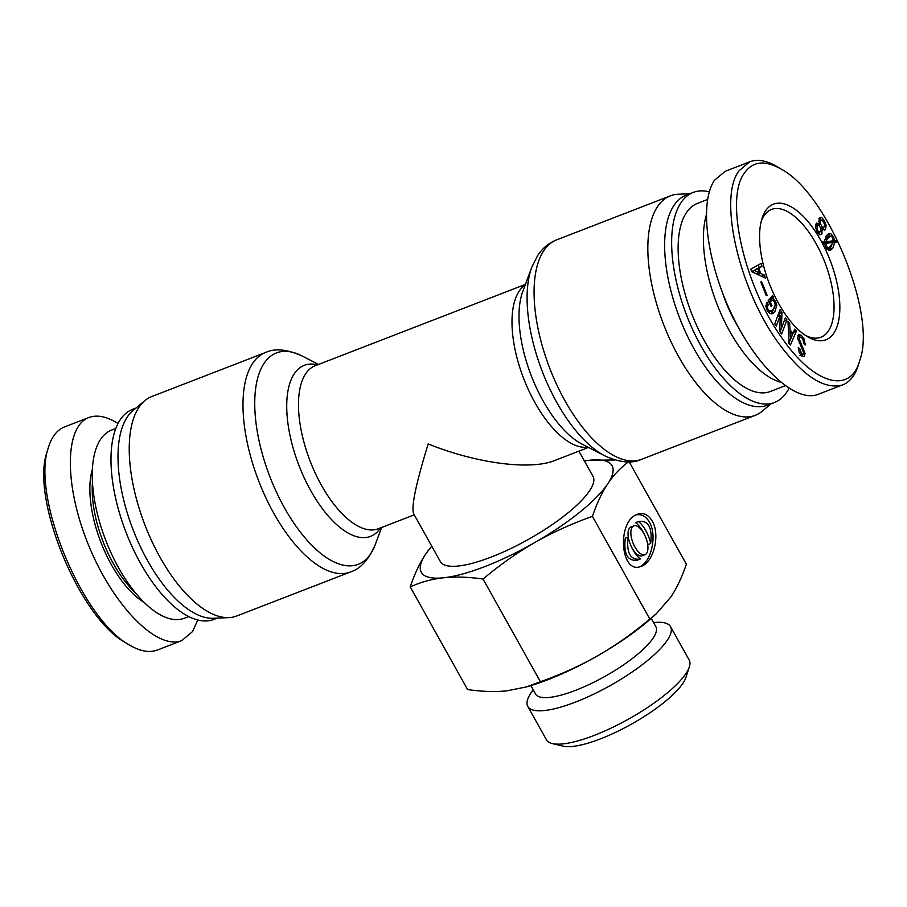 <?xml version="1.0" encoding="UTF-8"?>
<svg xmlns="http://www.w3.org/2000/svg" width="907" height="907" viewBox="0 0 907 907"><rect width="100%" height="100%" fill="white"/><g stroke="black" fill="none" stroke-linecap="round" stroke-linejoin="round"><path stroke-width="1.36" d="M588.496 447.434L554.562 460.563C530.176 470.45 476.572 463.409 428.183 443.942C416.041 483.408 411.177 506.639 413.569 513.634L440.394 561.637A87.412 23.525 -29.2 0 0 491.379 557A87.412 23.525 -29.2 0 0 592.997 476.345L578.904 451.142M771.029 403.83L762.186 411.234A117.672 52.697 -111.2 0 1 755.282 415.338A117.672 52.697 -111.2 0 1 670.704 341.1A117.672 52.697 -111.2 0 1 657.53 206.671A117.672 52.697 -111.2 0 1 670.352 195.855A117.672 52.697 -111.2 0 1 678.221 194.245L689.751 193.758M788.988 388.355A112.627 50.441 -111.2 0 1 774.487 402.493L767.481 405.202A112.627 50.441 -111.2 0 1 686.531 334.161A112.627 50.441 -111.2 0 1 673.912 205.492A112.627 50.441 -111.2 0 1 686.191 195.141L693.197 192.431A112.627 50.441 -111.2 0 1 709.285 191.831M774.487 402.493A112.627 50.441 -111.2 0 1 693.538 331.44A112.627 50.441 -111.2 0 1 680.93 202.771A112.627 50.441 -111.2 0 1 693.197 192.431M138.918 407.356A117.672 52.697 -111.2 0 1 144.837 400.645A117.672 52.697 -111.2 0 1 151.741 396.54L265.502 352.517A117.672 52.697 68.8 0 0 252.679 363.333A117.672 52.697 68.8 0 0 265.853 497.762A117.672 52.697 68.8 0 0 350.431 572L236.67 616.012A117.672 52.697 -111.2 0 1 228.802 617.622A117.672 52.697 -111.2 0 1 148.487 533.724A117.672 52.697 -111.2 0 1 138.918 407.356M228.802 617.622L213.304 618.279A112.627 50.441 -111.2 0 1 136.435 537.976A112.627 50.441 -111.2 0 1 127.275 417.016A112.627 50.441 -111.2 0 1 132.932 410.599L144.837 400.645M217.272 618.109L213.825 619.447A112.627 50.441 -111.2 0 1 132.876 548.395A112.627 50.441 -111.2 0 1 120.257 419.726A112.627 50.441 -111.2 0 1 132.535 409.374L135.993 408.048M785.167 385.747L770.236 391.518A100.858 45.169 -111.2 0 1 691.712 313.765A100.858 45.169 -111.2 0 1 697.449 203.395L707.539 199.495M706.258 215.163A100.858 45.169 68.8 0 0 721.19 314.207A100.858 45.169 68.8 0 0 780.553 382.164M722.562 292.95A80.689 36.133 68.8 0 0 738.763 328.028M761.188 221.478A68.501 30.679 -111.2 0 1 771.494 209.438A68.501 30.679 -111.2 0 1 824.826 262.248A68.501 30.679 -111.2 0 1 820.937 337.211A68.501 30.679 -111.2 0 1 805.212 335.25M825.858 243.405L826.583 246.307L827.944 247.872L829.134 247.917L833.295 242.033L824.52 243.926M825.88 241.965L833.374 240.706L823.08 243.053L825.88 241.965L827.49 238.552L824.395 240.106M833.374 240.706L832.467 237.475L830.982 235.922L827.252 236.976M830.982 235.922L827.49 238.552M828.17 236.999L824.69 239.641M823.295 242.384L823.08 243.053M827.388 234.437L829.486 236.115M834.905 242.214L832.841 248.121L830.529 250.287L828.442 250.117L825.88 247.373L824.406 243.382L823.046 243.427L822.66 241.999L824.259 242.01L826.096 236.058L828.805 233.439L830.687 233.553L833.182 236.41L834.791 240.786L836.095 240.638L836.481 242.056L832.932 242.974M824.259 242.01L822.819 242.566M831.923 244.867L829.111 250.377M836.095 240.638L833.295 241.715L833.567 242.736M834.791 240.786L833.295 241.715M831.878 241.285L831.991 241.863M817.729 232.68L820.631 231.455L821.152 229.063L819.089 225.367L817.626 225.956L817.026 228.462L817.797 230.707L819.089 232.158L820.631 231.455M819.089 225.367L815.586 226.75M820.926 228.076L824.089 227.056L824.61 224.278L822.298 220.152L820.563 220.741L820.166 223.349L822.479 227.487L824.089 227.056M822.298 220.152L818.806 221.421M817.456 224.97L817.615 225.582M819.463 224.199L819.168 218.247L820.166 217.374L821.753 217.567L824.429 220.752L826.13 225.39L825.495 229.55L823.239 229.72L821.901 228.541L822.003 233.791L821.05 234.652L819.554 234.46L817.128 231.716L815.665 227.51L816.289 223.564L818.375 223.235L819.463 224.199L816.663 225.287L815.574 224.324M816.289 223.564L816.935 223.009M819.588 231.489L819.202 234.868M821.901 228.541L821.118 228.847M824.146 230.072L824.928 230.027M820.665 228.689L823.465 227.6L823.148 229.675M821.753 217.567L818.964 218.644L820.665 220.31M744.432 173.033C752.844 161.072 765.202 159.836 781.528 169.337C827.524 193.588 876.774 314.105 859.938 359.864C850.925 394.987 814.18 384.557 782.39 338.651C744.375 286.283 724.387 198.882 744.432 173.033M760.519 273.347L764.533 275.172L765.395 278.109L751.563 271.59L750.849 269.152L761.109 263.427L761.971 266.363L758.944 267.962L760.519 273.347L757.708 274.424L761.778 276.408M767.005 302.156L768.229 304.503L767.379 307.36L768.025 309.491L768.989 310.693L771.381 310.965L773.478 309.298L775.213 304.287L774.601 302.099L773.229 300.478L771.902 300.308L770.1 302.065L771.914 305.534L771.131 306.475L768.15 300.761L772.503 295.512L773.501 297.417L772.934 298.641L775.598 301.441L776.8 305.285L774.816 311.872L772.526 313.697L769.782 313.38L767.243 310.432L765.939 306.532L767.005 302.156M798.614 334.49L801.357 335.295L804.033 338.878L805.303 344.966L803.659 343.606L803.001 339.592L801.561 337.551L799.872 336.996L799.282 338.935L805.099 353.503L804.124 356.587L801.811 356.134L799.35 352.846L798.239 347.517L799.883 348.878L801.754 353.991L802.944 354.252L803.534 352.528L797.65 337.892L798.863 334.354M801.754 353.991L802.944 354.252M793.024 333.277L794.725 329.162L796.414 331.1L790.416 345L789.011 343.39L787.99 321.418L789.668 323.346L789.929 329.729L793.024 333.277L791.698 333.787M776.245 326.101L774.737 323.833L780.099 309.706L781.947 312.473L781.415 328.277L785.439 317.699L786.947 319.967L781.585 334.093L779.737 331.338L780.269 315.523L776.245 326.101M766.279 295.671L760.78 281.998L761.619 281.601L767.118 295.285L766.279 295.671M778.659 303.584A72.696 32.561 68.8 0 0 807.219 336.542A72.696 32.561 68.8 0 0 839.848 306.566A72.696 32.561 68.8 0 0 806.108 219.369A72.696 32.561 68.8 0 0 761.801 219.177A72.696 32.561 68.8 0 0 778.659 303.584M759.159 272.69L757.946 268.529L754.511 270.603L759.159 272.69L756.359 273.778L752.697 272.134M754.511 270.603L751.733 271.681M757.946 268.529L751.699 271.658M754.443 270.354L751.642 271.442M764.533 275.172L761.733 276.261M758.944 267.962L756.189 269.209M757.402 273.37L757.708 274.424M761.971 266.363L756.143 269.039M758.422 264.923L759.159 267.452M768.229 304.503L765.893 305.41M773.966 308.652L771.131 313.89M772.934 298.641L770.134 299.729L771.335 300.523M773.501 297.417L770.701 298.494L770.134 299.729M771.914 305.534L770.859 305.942M770.1 302.065L769.045 302.473M771.902 300.308L768.626 301.668M768.365 312.133L771.381 310.965M799.883 348.878L798.375 349.456M802.287 354.524L802.162 356.406M797.82 335.839L799.396 337.166M790.042 331.871L790.462 339.399L792.423 334.615L790.042 331.871L788.5 332.472M790.462 339.399L788.852 340.023M790.326 339.241L788.841 339.808M789.929 329.729L788.398 330.318M789.668 323.346L788.104 323.958M796.414 331.1L793.614 332.189L788.988 342.891M780.269 315.523L777.48 316.6M786.947 319.967L784.17 321.044M781.403 328.277L780.054 331.815M781.415 328.277L779.827 328.89M781.346 328.175L779.839 328.765M781.947 312.473L779.147 313.55L779.056 315.999M767.118 295.285L766.256 295.614M840.902 385.543L818.171 394.341C795.915 403.23 757.787 368.276 732.459 315.783C706.961 263.438 698.934 203.191 714.421 180.357L725.203 171.298L749.738 161.797L738.956 170.856C718.072 198.077 738.922 288.585 778.093 342.506C802.684 375.963 824.225 390.101 842.728 384.919C850.086 381.87 855.38 374.988 858.623 364.263L859.938 359.864M781.528 169.337L777.594 166.956C766.914 160.562 757.628 158.85 749.749 161.809M188.645 616.579L184.348 618.234A100.858 45.169 -111.2 0 1 111.856 554.608A100.858 45.169 -111.2 0 1 100.564 439.385A100.858 45.169 -111.2 0 1 111.55 430.111L115.847 428.455M48.332 447.718L47.017 452.14C30.385 498.226 79.476 617.882 125.438 642.598L129.384 644.968C81.811 619.345 31.121 496.061 48.332 447.718C51.586 436.959 56.914 430.054 64.318 427.004L88.852 417.537M135.234 592.622A80.689 36.133 -111.2 0 1 92.48 482.127M92.435 469.055A82.367 36.892 68.8 0 0 100.926 542.375A82.367 36.892 68.8 0 0 143.998 602.316M118.035 423.524C106.822 416.472 97.106 414.476 88.863 417.537C64.034 426.619 64.227 487.263 89.283 546.876C113.976 606.613 157.353 650.557 181.819 640.58L192.601 631.51L197.737 620.048M157.262 650.024C149.372 652.995 140.075 651.305 129.384 644.968M633.812 525.833A15.476 6.927 68.8 0 0 632.939 542.771A15.476 6.927 68.8 0 0 644.979 554.699A15.476 6.927 68.8 0 0 643.879 533.543A15.476 6.927 68.8 0 0 633.812 525.833L631.011 526.922A15.476 6.927 68.8 0 0 629.299 541.456M631.136 546.184A15.476 6.927 68.8 0 0 642.179 555.787L644.979 554.699M628.097 537.08L625.286 538.157C623.551 553.928 627.531 561.274 637.247 560.209L640.342 558.995A22.119 9.909 -111.2 0 1 628.097 537.08C626.352 552.839 630.342 560.197 640.047 559.12M650.704 543.463C652.439 527.693 648.46 520.346 638.743 521.412L638.449 521.536A22.119 9.909 -111.2 0 1 650.704 543.463L647.893 544.54A22.119 9.909 -111.2 0 0 646.691 540.164M638.449 521.536L635.648 522.625A22.119 9.909 -111.2 0 1 644.854 535.436M636.249 522.387L635.648 522.625M636.045 514.915C641.442 513.793 645.897 516.196 649.401 522.126C657.235 534.994 651.668 561.24 639.945 566.705M652.201 521.049C660.455 534.518 653.8 562.249 641.351 566.251C620.411 575.65 616.307 521.162 637.44 514.28C643.38 512.285 648.301 514.541 652.201 521.049M628.97 461.482C620.637 467.649 613.574 475.075 607.803 483.737C602.033 492.41 596.897 503.272 592.418 516.344L649.82 619.05L656.396 613.676L670.987 596.795C676.769 588.133 681.894 577.26 686.372 564.199L629.186 461.867M592.418 516.344C571.319 523.883 552.125 532.613 534.835 542.511C517.557 552.42 500.29 564.585 483.034 579.029C468.341 576.954 455.235 576.535 443.727 577.77C432.22 579.006 421.052 582.033 410.202 586.852L467.604 689.569C482.309 691.644 495.403 692.064 506.911 690.828L526.287 686.95L540.436 681.735C561.546 674.196 580.741 665.477 598.019 655.568A109.259 29.398 150.8 0 1 529.779 685.919L526.287 686.95M410.202 586.852C414.692 573.78 419.816 562.918 425.587 554.245L431.709 546.093M651.169 618.347L655.84 626.692A68.921 18.548 150.8 0 1 575.718 690.284A68.921 18.548 150.8 0 1 535.515 693.934L530.856 685.59M653.505 622.519L656.419 622.349A81.766 22.006 150.8 0 1 670.534 626.658A81.766 22.006 150.8 0 1 575.48 702.097A81.766 22.006 150.8 0 1 527.795 706.44A81.766 22.006 150.8 0 1 530.98 692.925A81.766 22.006 150.8 0 1 531.513 692.154L533.18 689.762M552.261 743.547L562.952 746.132A73.354 19.739 -29.2 0 0 631.374 724.183A73.354 19.739 -29.2 0 0 685.919 677.404L689.32 666.951A81.766 22.006 150.8 0 1 628.528 719.092A81.766 22.006 150.8 0 1 552.261 743.547A81.766 22.006 150.8 0 1 546.422 739.772L527.795 706.44M670.534 626.658L689.161 660.001A81.766 22.006 150.8 0 1 689.32 666.951M656.396 613.676L652.02 617.599A109.259 29.398 150.8 0 1 598.019 655.568C615.309 645.671 632.576 633.494 649.82 619.05M483.034 579.029L540.436 681.735M584.369 460.915L589.663 460.223A109.259 29.398 -29.2 0 0 584.391 460.949M431.789 546.241A109.259 29.398 -29.2 0 0 425.587 554.245A109.259 29.398 -29.2 0 0 443.727 577.77A109.259 29.398 -29.2 0 0 534.835 542.511A109.259 29.398 -29.2 0 0 607.803 483.737A109.259 29.398 -29.2 0 0 589.663 460.223L615.003 459.985M587.963 447.162A87.412 39.148 -111.2 0 1 527.171 387.006A87.412 39.148 -111.2 0 1 519.189 291.136A87.412 39.148 -111.2 0 1 525.198 284.957M531.819 267.146L522.817 291.328A91.72 41.076 68.8 0 0 531.332 375.827A91.72 41.076 68.8 0 0 581.92 444.045L604.844 455.87A113.352 50.769 -111.2 0 1 542.329 371.564A113.352 50.769 -111.2 0 1 531.819 267.146L537.681 255.502C542.443 248.257 548.746 243.053 556.592 239.879A117.672 52.697 68.8 0 0 543.769 250.695A117.672 52.697 68.8 0 0 556.943 385.124A117.672 52.697 68.8 0 0 641.521 459.35C632.02 463.772 619.798 462.615 604.844 455.87M414.25 514.859L378.298 528.77A87.412 39.148 -111.2 0 1 315.477 473.624A87.412 39.148 -111.2 0 1 305.682 373.763A87.412 39.148 -111.2 0 1 315.217 365.725L525.402 284.39M317.45 364.863A91.72 41.076 68.8 0 0 294.287 373.763A91.72 41.076 68.8 0 0 310.852 490.846A91.72 41.076 68.8 0 0 380.543 527.897M381.62 527.477L375.203 544.733A113.352 50.769 -111.2 0 1 288.925 515.459A113.352 50.769 -111.2 0 1 264.084 363.333A113.352 50.769 -111.2 0 1 302.178 356.009C287.224 349.263 275.002 348.095 265.502 352.517M826.583 246.307L825.529 246.715M827.944 247.872L826.538 248.416M833.182 236.41L832.048 236.852M830.687 233.553L827.887 234.641M832.841 248.121L830.03 249.21M817.592 226.013L815.586 226.784M817.026 228.462L815.949 228.881M820.166 223.349L819.293 223.689M818.375 223.235L815.96 224.176M821.969 233.847L819.928 234.63M822.003 233.791L819.871 234.607M822.388 230.412L820.892 230.99M826.13 225.39L824.554 226.002M774.816 311.872L772.016 312.949M776.8 305.285L775.156 305.92M775.598 301.441L774.487 301.872M770.882 301.113L768.762 301.94M768.989 310.693L767.685 311.203M768.025 309.491L766.971 309.899M767.379 307.36L766.188 307.813M802.65 354.365L800.756 355.102M800.53 352.233L799.294 352.71M805.099 353.503L802.298 354.592M803.795 348.753L802.57 349.229M800.348 342.324L799.101 342.812M799.282 338.935L797.831 339.49M805.28 343.889L804.418 344.229M804.033 338.878L802.876 339.32M801.357 335.295L798.557 336.384M670.352 195.855L556.592 239.879M755.282 415.338L641.521 459.35M318.527 364.444L302.178 356.009M375.203 544.733C368.684 559.778 360.43 568.87 350.431 572M829.134 247.917L826.322 249.006M819.815 232.215L817.014 233.303M818.341 225.299L815.54 226.387M821.345 220.05L818.533 221.127M799.997 355.408L802.797 354.331M181.819 640.58L157.285 650.07M638.743 521.412L635.943 522.5"/></g></svg>

